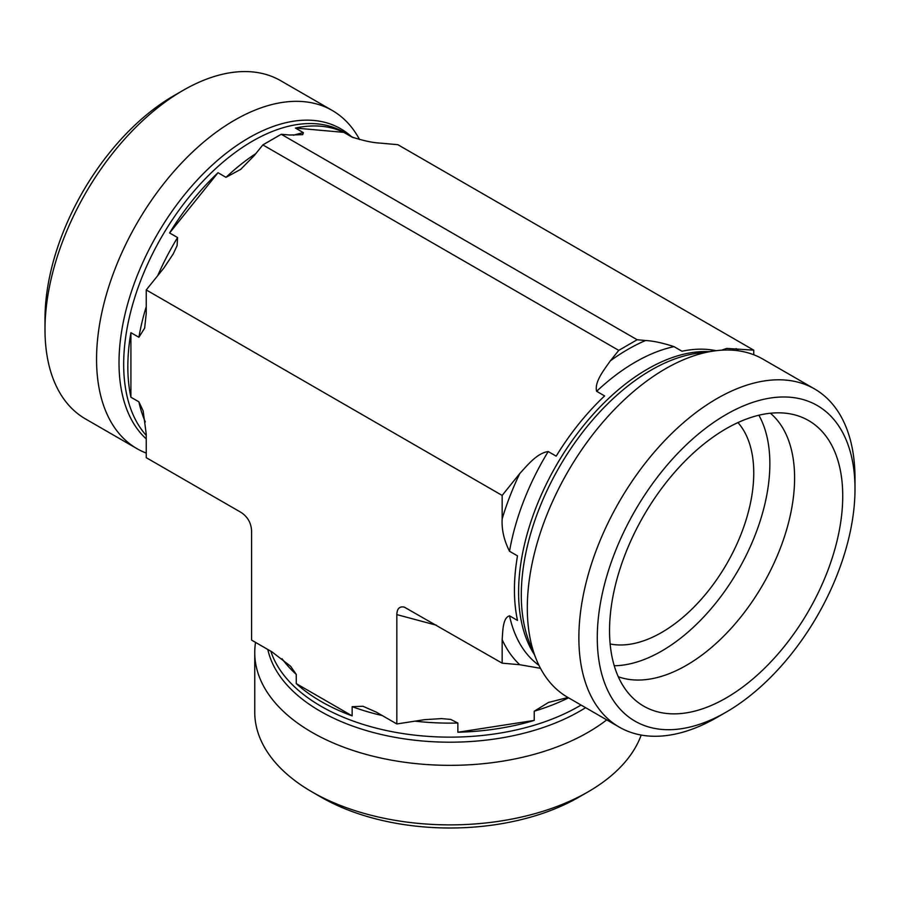 <?xml version="1.0" encoding="UTF-8"?>
<svg xmlns="http://www.w3.org/2000/svg" width="900" height="900" viewBox="0 0 900 900"><rect width="100%" height="100%" fill="white"/><g stroke="black" fill="none" stroke-linecap="round" stroke-linejoin="round"><path stroke-width="1.35" d="M618.278 676.744A152.955 88.312 120 0 0 732.949 626.332A152.955 88.312 120 0 0 794.599 477.99A152.955 88.312 120 0 0 770.411 413.235M609.548 630.653A164.88 95.198 -60 0 1 673.526 473.569A164.88 95.198 -60 0 1 795.251 415.012A164.88 95.198 -60 0 1 808.582 610.942A164.88 95.198 -60 0 1 632.239 697.365A164.88 95.198 -60 0 1 609.548 630.653M614.239 665.764A152.955 88.312 120 0 0 769.86 463.702A152.955 88.312 120 0 0 758.88 415.226M610.144 643.961A130.174 75.15 120 0 0 726.795 563.726A130.174 75.15 120 0 0 737.955 422.584M855 488.947L855 478.316A195.255 112.736 120 0 0 814.556 388.935A195.255 112.736 120 0 0 664.099 441.248A195.255 112.736 120 0 0 578.869 637.74A195.255 112.736 120 0 0 619.301 727.133A195.255 112.736 120 0 0 716.929 717.457L726.143 712.148A182.239 105.221 -60 0 1 597.274 637.74A182.239 105.221 -60 0 1 726.131 414.54A182.239 105.221 -60 0 1 855 488.947A182.239 105.221 -60 0 1 726.143 712.148M814.556 388.935L762.998 359.168A195.255 112.736 120 0 0 714.634 350.887A195.255 112.736 120 0 0 527.31 607.972A195.255 112.736 120 0 0 536.4 659.621A195.255 112.736 120 0 0 567.743 697.365L619.301 727.133M540.461 668.306L519.784 664.729L502.155 663.154L502.155 639.653C502.853 630.81 502.74 617.783 509.524 615.814L517.5 620.426A182.239 105.221 -60 0 1 517.5 555.863L509.524 551.261C504.022 540.405 501.57 529.616 502.155 518.918L502.155 495.428L519.784 473.501C527.4 465.277 537.019 453.116 548.212 451.541L556.189 456.154A182.239 105.221 -60 0 1 604.609 395.921L596.633 391.309C594.259 381.915 604.091 369.866 610.335 360.855L618.75 350.381L262.845 144.9L254.43 155.374L240.649 169.403L225.99 177.334L218.014 172.721L169.594 232.954L177.581 237.555L177.109 245.599L173.239 253.901L163.868 268.02L146.25 289.935L146.25 313.436L144.641 328.151L138.881 337.275L130.905 332.674L130.905 397.226L138.881 401.827L143.145 410.85L146.25 434.171L146.25 457.673L240.953 512.347C247.59 516.69 251.134 522.821 251.572 530.752L251.572 640.102L271.924 651.847L290.565 666.202L296.257 674.393L296.257 683.606L352.159 715.883L352.159 706.669L362.936 706.252L376.481 712.215L396.832 723.96L396.832 614.61L436.5 625.241M618.75 350.381L637.155 339.75L645.57 340.504C653.265 340.909 662.749 342.945 674.01 346.635L681.986 351.248A182.239 105.221 -60 0 1 716.074 350.707M721.553 350.19L726.739 348.412L753.75 350.168L753.75 354.746M396.832 614.61C397.046 608.602 399.532 606.116 404.325 607.129L502.155 663.154M502.155 495.428L146.25 289.935M637.155 339.75L281.25 134.269L262.845 144.9M753.75 350.168L397.845 144.686L380.216 143.111C372.532 142.718 363.049 140.67 351.787 136.98L343.811 132.368L295.391 128.047L303.368 132.649L302.704 134.662L289.665 135.023L281.25 134.269M352.271 137.239L351.787 136.98A182.239 105.221 120 0 1 352.733 137.441M641.183 735.053A195.255 112.736 180 0 1 588.071 791.854A195.255 112.736 180 0 1 311.929 791.854A195.255 112.736 180 0 1 254.745 712.148L254.745 652.613A195.255 112.736 180 0 1 255.544 642.386M311.929 791.854L321.131 797.175A182.239 105.221 0 0 0 578.869 797.175L588.071 791.854M606.712 719.865A195.255 112.736 180 0 1 388.654 759.634A195.255 112.736 180 0 1 254.745 652.613M396.832 723.96L424.631 719.663L441.54 718.605L450.664 719.404L457.864 723.026L457.864 732.24A182.239 105.221 0 0 0 534.229 720.416L534.229 711.214L548.426 702.472L567.967 697.489M296.257 683.606A182.239 105.221 0 0 0 352.159 715.883M457.864 732.24L534.229 720.416M146.25 453.082A195.255 112.736 -60 0 1 137.002 448.673L85.444 418.905A195.255 112.736 -60 0 1 45 329.524A195.255 112.736 -60 0 1 183.071 90.383A195.255 112.736 -60 0 1 280.699 80.707L332.257 110.475A195.255 112.736 -60 0 1 359.539 139.534M183.071 90.383L173.857 95.692A182.239 105.221 120 0 0 45 318.892L45 329.524M137.002 448.673A195.255 112.736 -60 0 1 96.559 359.291A195.255 112.736 -60 0 1 234.63 120.15A195.255 112.736 -60 0 1 332.257 110.475M130.905 332.674A182.239 105.221 120 0 0 130.905 397.226M218.014 172.721A182.239 105.221 120 0 0 169.594 232.954M343.811 132.368A182.239 105.221 120 0 0 295.391 128.047M674.01 346.635A182.239 105.221 120 0 0 596.633 391.309M645.57 340.504A192.656 111.229 120 0 0 610.335 360.855M519.784 473.501A192.656 111.229 120 0 0 502.155 518.918M548.212 451.541A182.239 105.221 120 0 0 509.524 551.261M738.394 350.798A192.656 111.229 120 0 0 736.133 348.593M502.155 639.653A192.656 111.229 120 0 0 519.784 664.729M509.524 615.814A182.239 105.221 120 0 0 538.954 665.336M714.634 350.887L697.477 353.228A183.634 106.02 120 0 0 559.327 467.032A183.634 106.02 120 0 0 529.841 643.579L536.4 659.621M709.009 351.652A182.239 105.221 120 0 0 556.335 465.311A182.239 105.221 120 0 0 534.24 654.356M568.541 697.826A182.239 105.221 180 0 1 534.229 711.214M457.864 723.026A182.239 105.221 180 0 1 414.956 721.159M382.365 715.601A182.239 105.221 180 0 1 352.159 706.669M585.596 707.67A183.634 106.02 180 0 1 394.481 737.235A183.634 106.02 180 0 1 267.817 649.474M581.051 705.038A182.239 105.221 180 0 1 397.553 732.69A182.239 105.221 180 0 1 270.855 651.229M296.257 674.393A182.239 105.221 180 0 1 282.049 658.755M177.581 237.555A182.239 105.221 120 0 0 157.736 275.648M146.25 306.652A182.239 105.221 120 0 0 138.881 337.275M303.368 132.649A182.239 105.221 120 0 0 293.479 135.27M255.881 153.551A182.239 105.221 120 0 0 225.99 177.334M138.881 401.827A182.239 105.221 120 0 0 145.339 421.954M353.396 137.711L343.665 132.086A182.239 105.221 120 0 0 252.54 141.12A182.239 105.221 120 0 0 138.532 286.369A182.239 105.221 120 0 0 146.25 435.409M351.281 136.485A183.634 106.02 120 0 0 248.861 137.858A183.634 106.02 120 0 0 132.255 289.147A183.634 106.02 120 0 0 146.25 438.919M549.293 702.169L548.426 702.484M441.54 718.605L440.876 718.594M363.589 706.455L362.936 706.264M173.239 253.901L172.924 254.486M144.787 327.476L144.63 328.14M240.649 169.391L241.357 168.806"/></g></svg>
